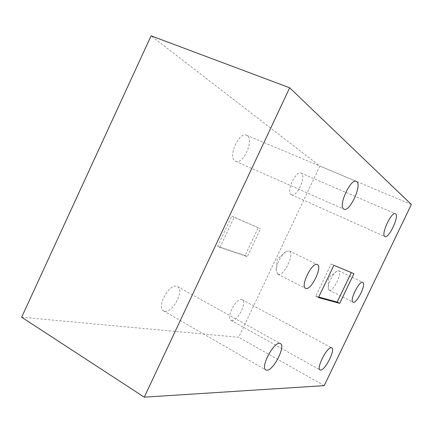 <?xml version="1.0" encoding="UTF-8"?>
<svg xmlns="http://www.w3.org/2000/svg" width="433" height="433" viewBox="0 0 433 433"><rect width="100%" height="100%" fill="white"/><g stroke="black" fill="none" stroke-linecap="round" stroke-linejoin="round"><path stroke-width="0.32" stroke-dasharray="2.17 1.62" d="M329.318 290.262C333.318 292.004 342.86 272.26 338.725 270.782L336.901 271.085C333.096 273.012 327.489 284.384 328.279 288.573L329.318 290.262M278.035 274.333C283.842 276.725 295.198 253.148 289.309 250.902L285.969 251.557C281.217 254.35 275.588 265.678 276.238 271.15L278.035 274.333M231.704 320.534C237.452 321.838 247.481 301.953 242.199 299.728L241.641 299.528C236.088 297.731 225.631 318.082 230.978 320.296L231.704 320.534M291.285 194.628L291.496 194.736C296.751 197.675 306.618 176.312 301.384 173.287L301.027 173.092C295.723 170.099 285.78 192.122 291.285 194.628M235.211 161.092L235.584 161.282C243.059 165.276 254.496 139.973 247.167 135.589L246.539 135.248C238.967 131.204 227.504 157.45 235.211 161.092M164.805 311.289C172.875 313.005 184.761 289.899 177.508 286.619L176.534 286.262C168.74 283.859 156.205 307.56 163.544 310.862L164.805 311.289M219.959 247.481L234.177 217.252L260.52 228.716L231.796 216.105L217.604 246.285L219.959 247.481L247.33 256.65L260.52 228.716M231.796 216.105L234.177 217.252M318.731 297.022L315.765 296.215L331.158 263.995L333.892 265.315M315.765 296.215L318.461 297.59M351.32 272.574L331.158 263.995M351.385 272.438L353.934 273.661M217.604 246.285L245.11 255.524L258.279 227.639M245.11 255.524L247.33 256.65M21.65 317.232L238.707 337.275L319.89 166.077L151.085 35.831M324.209 385.641L238.707 337.275M411.35 204.484L319.89 166.077M338.725 270.782L362.778 282.43M289.309 250.902L317.373 264.563M242.199 299.728L331.748 347.878M291.496 194.736L384.926 236.564M235.584 161.282L344.008 209.171M177.508 286.619L280.411 343.602M163.544 310.862L265.846 369.971M246.539 135.248L356.327 181.34M301.027 173.092L395.394 213.675M230.978 320.296L320.074 369.89M285.969 251.557L277.169 259.399L276.238 271.15M277.732 274.208L305.574 288.318M336.901 271.085L328.441 277.786L328.279 288.573M329.15 290.197L353.047 302.147"/><path stroke-width="0.65" d="M353.204 302.207C356.862 303.777 366.572 283.734 362.778 282.43L362.713 282.403C359.233 280.384 349.193 300.903 353.047 302.147L353.204 302.207M305.855 288.432C311.208 290.581 322.807 266.582 317.373 264.563L317.259 264.514C312.155 261.705 300.053 286.365 305.574 288.318L305.855 288.432M320.626 370.026C325.129 370.513 335.743 349.377 331.748 347.878L331.326 347.753C327.05 346.719 316.003 368.445 320.074 369.89L320.626 370.026M384.775 236.478L384.926 236.564C388.753 238.897 399.432 216.284 395.648 213.832L395.394 213.675C391.54 211.261 380.683 234.61 384.775 236.478M343.726 209.02L344.008 209.171C349.604 212.381 362.199 185.308 356.792 181.627L356.327 181.34C350.665 178.033 337.881 206.189 343.726 209.02M266.842 370.22C273.337 370.794 286.002 345.918 280.411 343.602L279.648 343.38C273.483 342.016 260.146 367.693 265.846 369.971L266.842 370.22M333.892 265.315L318.461 297.59L339.705 303.327L353.934 273.661L333.892 265.315M339.705 303.327L337.188 302.055L351.32 272.574M337.188 302.055L318.731 297.022M289.677 87.791L151.085 35.831L21.65 317.232L144.265 397.169L324.209 385.641L411.35 204.484L289.677 87.791L144.265 397.169"/></g></svg>
